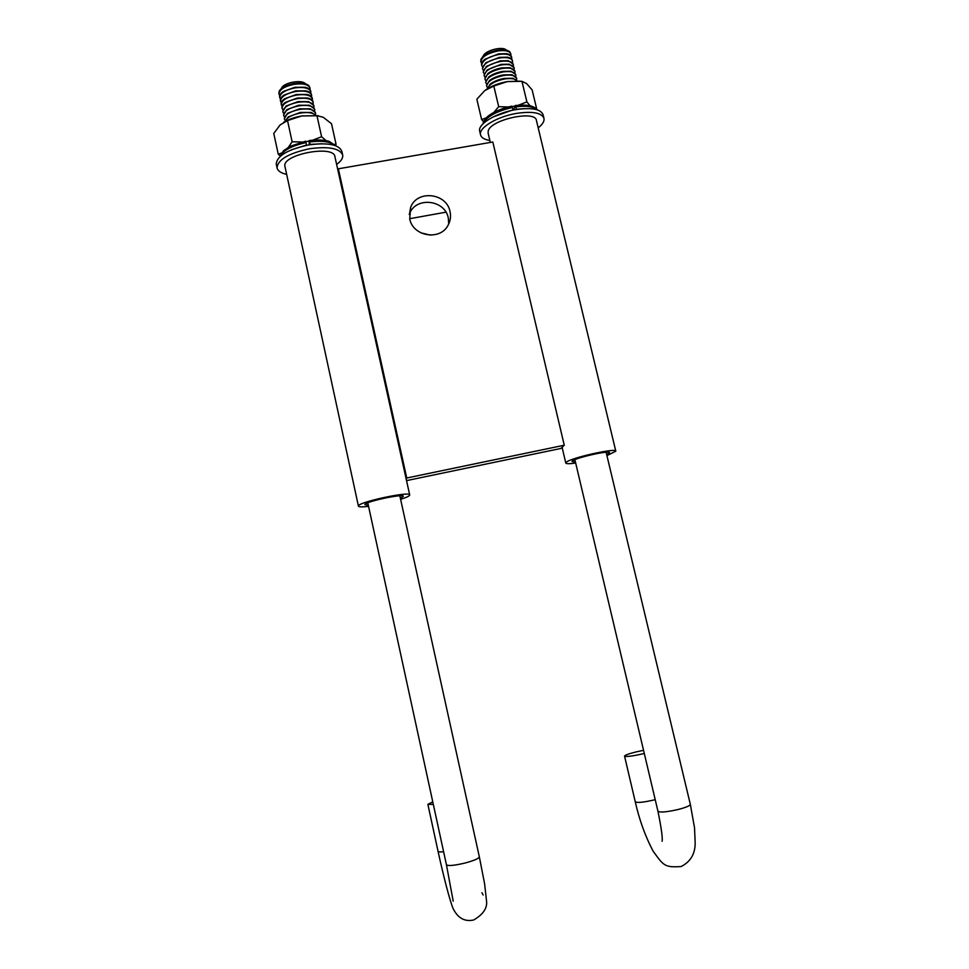 <?xml version="1.0" encoding="UTF-8"?>
<svg xmlns="http://www.w3.org/2000/svg" width="969" height="969" viewBox="0 0 969 969"><rect width="100%" height="100%" fill="white"/><g stroke="black" fill="none" stroke-linecap="round" stroke-linejoin="round"><path stroke-width="1.45" d="M409.233 214.512L409.487 213.846C415.725 196.38 445.025 199.602 448.308 218.037L448.72 224.021M409.717 218.849C412.818 236.4 440.011 241.002 448.005 225.389C450.415 221.077 451.094 216.475 450.028 211.581C446.697 192.904 416.985 189.621 410.662 207.318L409.717 218.849M564.261 445.219L406.75 478.008L338.363 168.8L492.809 142.007L564.261 445.219L560.894 448.453L406.532 480.624M406.229 479.255L406.75 478.008M338.29 171.949L338.363 168.8M409.681 218.703L445.922 212.175M420.8 232.814L430.587 235.152M400.379 498.296L403.31 496.37C403.94 493.306 364.501 501.772 364.853 504.631L368.329 505.297M400.621 499.35C406.047 497.606 409.051 496.237 409.657 495.22L409.705 494.953C410.602 490.847 357.743 502.196 358.421 505.988L358.421 506.121C358.821 507.041 362.2 507.114 368.571 506.363M409.693 494.917L334.911 156.663C334.002 144.647 282.463 154.289 284.862 166.087L358.421 506.121M606.679 454.606L609.537 452.717C610.373 449.919 575.368 457.756 572.364 461.038L572.037 461.571L575.429 462.031M606.921 455.624L615.799 451.215C616.974 447.46 570.051 457.974 566.211 462.334L565.787 463.025C566.114 463.909 569.409 463.921 575.671 463.049M615.787 451.118L536.438 120.556C535.833 109.739 490.253 119.659 488.206 131.057L488.146 133.177M433.325 804.415L427.874 804.355L432.768 801.835M302.922 115.771L297.192 116.898M315.773 115.372C313.253 112.743 308.154 111.956 300.463 113.034C291.814 114.778 286.727 117.564 285.201 121.379M316.015 115.396L311.303 112.465L300.329 112.428L288.168 116.958L284.995 121.488M315.422 114.499L315.531 112.961C314.004 109.461 308.711 108.286 299.675 109.424C289.719 111.568 284.632 114.766 284.401 119.017L285.165 120.447M315.434 112.634L310.419 108.855L299.542 108.831L287.478 113.312L284.365 118.739M314.634 110.938L314.743 109.412C313.217 105.887 307.924 104.688 298.888 105.839C288.932 107.971 283.844 111.181 283.626 115.456L284.377 116.886M314.659 109.085L309.523 105.246L298.755 105.233L286.788 109.667L283.59 115.178M313.859 107.389L313.968 105.863C312.43 102.314 307.137 101.103 298.101 102.242C288.144 104.373 283.069 107.595 282.851 111.895L283.602 113.325M313.871 105.536L308.627 101.648L297.967 101.636L286.097 106.009L282.815 111.617M313.084 103.84L313.181 102.314C311.643 98.741 306.349 97.518 297.313 98.644C287.369 100.776 282.294 104.01 282.088 108.346L282.827 109.763M313.096 101.987L313.048 101.721C312.636 99.989 310.855 98.765 307.73 98.051L297.18 98.051L285.407 102.363C282.803 104.204 281.652 105.996 281.955 107.753L282.04 108.068M312.309 100.291L312.406 98.765C310.855 95.168 305.562 93.932 296.526 95.059C286.582 97.191 281.507 100.437 281.313 104.785L282.052 106.215M312.309 98.438L312.272 98.172C311.836 96.415 310.032 95.168 306.834 94.441L296.393 94.465L284.729 98.717C282.052 100.582 280.877 102.411 281.18 104.192L281.264 104.507M311.533 96.743L311.618 95.228C310.068 91.607 304.775 90.347 295.739 91.474C285.807 93.605 280.731 96.852 280.538 101.236L281.264 102.666M311.533 94.901L311.485 94.635C311.049 92.842 309.196 91.583 305.925 90.856L295.618 90.868L284.05 95.071C281.313 96.961 280.102 98.826 280.404 100.643L280.501 100.958M310.758 93.206L310.843 91.68C309.281 88.034 303.987 86.774 294.964 87.888C285.019 90.02 279.956 93.278 279.762 97.687L280.489 99.117M309.983 89.657L310.056 88.143C308.505 84.473 303.2 83.201 294.176 84.303C284.244 86.435 279.181 89.705 278.999 94.138L279.714 95.568M310.056 88.143L308.784 85.551C305.853 83.249 300.935 82.583 294.007 83.552C286.23 85.066 281.264 87.634 279.133 91.268L278.951 93.787M280.901 88.991L281.555 88.155C283.481 82.716 301.311 79.288 305.247 83.588L306.071 84.049M310.746 91.352L310.71 91.086C310.262 89.257 308.36 87.985 305.029 87.258L294.83 87.295L283.36 91.437C280.562 93.351 279.326 95.241 279.641 97.094L279.726 97.409M644.288 753.458L643.125 753.749C632.515 756.159 626.337 756.959 624.557 756.147C624.835 755.19 628.651 753.785 636.003 751.932L643.549 750.321M506.787 81.675L496.855 84.315M517.107 80.887C515.193 78.671 511.002 78.041 504.534 78.974C494.759 81.081 489.066 84.339 487.431 88.748M517.276 80.887L512.916 78.247L504.401 78.392C498.55 79.458 493.815 81.372 490.181 84.133L487.274 88.833M516.586 79.858L516.695 78.38C515.581 75.412 511.244 74.443 503.698 75.473C492.882 77.92 487.189 81.481 486.632 86.168L487.419 87.585M516.659 78.198L511.983 74.722L503.565 74.879C497.775 75.945 493.064 77.835 489.43 80.572L486.535 85.756M515.762 76.381L515.871 74.916C514.745 71.924 510.409 70.943 502.863 71.96C492.046 74.407 486.365 77.992 485.808 82.704L486.595 84.121M515.823 74.722L511.051 71.209L502.729 71.379C497 72.421 492.313 74.298 488.691 77.011L485.711 82.292M514.939 72.905L515.036 71.44C513.909 68.436 509.573 67.442 502.027 68.46C491.21 70.907 485.53 74.492 484.984 79.228L485.772 80.657M514.999 71.258L510.118 67.697L501.894 67.866C496.213 68.896 491.574 70.761 487.94 73.462L484.888 78.828M514.115 69.441L514.212 67.975C513.073 64.947 508.737 63.942 501.191 64.947C490.387 67.406 484.706 71.003 484.173 75.776L484.948 77.193M514.164 67.782L509.185 64.196L501.058 64.366L487.201 69.901L484.076 75.364M513.291 65.977L513.376 64.511C512.25 61.471 507.901 60.453 500.367 61.447C489.551 63.893 483.882 67.515 483.349 72.312L484.125 73.729M513.34 64.317L508.24 60.684L500.222 60.865L486.462 66.352L483.252 71.9M512.468 62.513L512.553 61.047C511.414 57.983 507.078 56.953 499.532 57.958C488.727 60.405 483.059 64.027 482.538 68.847L483.301 70.277M512.504 60.853L512.419 60.466C512.02 58.794 510.324 57.704 507.308 57.183L499.386 57.365L485.723 62.791L482.441 68.448M511.644 59.048L511.729 57.583C510.578 54.506 506.242 53.465 498.696 54.458C487.892 56.905 482.235 60.55 481.714 65.395L482.477 66.813M510.82 55.584L510.893 54.131C509.755 51.03 505.406 49.976 497.872 50.957C487.068 53.404 481.411 57.062 480.903 61.943L481.654 63.36M510.857 53.937L509.694 51.708C507.381 49.891 503.371 49.407 497.691 50.231C489.066 51.987 483.507 54.979 481.012 59.182L480.769 61.386M482.489 57.074L483.277 55.936C485.094 50.509 502.463 45.979 506.206 49.964L507.029 50.376M511.68 57.401L511.584 57.014C511.184 55.306 509.44 54.191 506.363 53.67L498.563 53.876L484.997 59.242C482.429 61.229 481.29 63.082 481.581 64.814L481.629 64.984M286.63 174.384C281.01 173.1 277.812 170.956 277.061 167.94C277.618 159.715 288.459 153.32 309.559 148.742C328.648 146.198 339.695 148.281 342.675 154.992C343.171 158.008 341.149 161.145 336.618 164.415M277.061 167.94L276.25 164.185C276.795 155.912 287.623 149.492 308.723 144.926C327.813 142.382 338.859 144.502 341.839 151.273L342.638 154.846M489.866 140.493C484.355 139.584 481.242 137.671 480.527 134.752C478.456 127.787 497.279 116.462 516.877 113.337C532.793 111.084 541.828 112.804 543.997 118.497C544.445 121.355 542.507 124.48 538.195 127.872M479.752 131.409L479.679 131.106C477.584 124.093 496.394 112.719 515.98 109.606C531.896 107.365 540.944 109.109 543.112 114.839L543.9 118.121M279.968 156.554L283.42 150.837L290.143 146.307L305.598 141.195L306.555 145.023L291.451 149.795M321.938 143.751L310.08 144.417L309.111 140.602L309.208 143.691M483.107 123.717C483.119 122.179 484.246 120.156 486.474 117.685C488.279 115.311 497.194 109.303 511.85 106.142L513.122 109.824L493.16 116.91M524.665 108.637L516.489 109.255L515.217 105.573L514.103 108.807M280.114 155.864L278.273 154.277L273.767 133.456L280.126 124.928L287.527 120.58L301.795 115.953L316.96 115.65L323.246 117.273L331.507 123.717L336.086 144.393L335.31 145.604M278.273 154.277L281.495 153.041M288.387 147.252L292.129 141.753L301.928 142.019M287.527 120.58L292.129 141.753M305.804 141.656L309.123 141.074M312.733 140.178L321.599 136.738L326.141 140.662M316.96 115.65L321.599 136.738M334.16 144.308L336.086 144.393M309.123 141.135L305.816 141.692M283.529 122.348C288.447 119.357 294.528 117.225 301.795 115.953L318.268 115.735M536.887 109.727L532.126 89.899L526.591 83.576L521.952 81.323L507.405 81.578L493.802 86.035L484.754 90.589L476.845 99.226L481.617 119.538L483.592 121.828M530.031 105.754L526.882 101.89L521.952 81.323M508.18 106.965L498.696 106.675L493.802 86.035M514.987 106.142L512.286 106.566L515.011 106.081M526.882 101.89L518.512 105.185M486.317 117.843L481.617 119.538M498.696 106.675L493.839 112.416M485.578 89.972C491.404 85.95 498.672 83.152 507.405 81.578L520.147 81.154M367.796 502.814L446.43 864.736C447.957 866.129 454.025 865.596 464.623 863.137C474.011 860.629 478.916 858.534 479.34 856.838L484.609 883.849L486.426 900.165C487.758 907.626 483.519 914.239 473.72 919.969C464.829 921.955 458.01 918.237 453.238 908.837C449.895 901.146 443.402 875.928 438.049 851.291L427.874 804.355M443.608 851.751C440.144 852.102 438.291 851.945 438.049 851.291M657.927 811.198L657.951 811.259C660.046 812.664 666.878 812.058 678.421 809.43C686.234 807.371 690.207 805.663 690.316 804.306L694.531 827.792L695.161 842.642C695.282 853.737 690.618 861.695 681.159 866.528C664.334 867.739 663.402 865.365 652.985 850.939C645.221 836.162 639.322 819.786 635.264 801.811L624.557 756.147M655.201 799.667L654.039 799.958C643.392 802.393 637.142 802.998 635.264 801.811M306.022 142.588C291.778 145.762 283.166 150.352 280.211 156.336M334.935 145.483C330.574 141.595 322.12 140.432 309.547 141.983M512.565 107.45C496.394 111.229 486.644 116.583 483.313 123.511M536.378 109.582C532.962 106.469 526.143 105.56 515.92 106.881M410.662 207.318L409.487 213.846M565.787 463.025L562.093 447.303M490.326 142.431L488.085 132.935M481.932 892.74L483.119 895.017M278.999 94.138L278.842 93.399M446.43 864.736L453.201 901.158M479.34 856.838L399.834 495.825M662.106 841.274C662.723 837.967 661.342 827.962 657.951 811.259L574.883 459.681M480.903 61.943L480.733 61.217M690.316 804.306L606.122 452.257M480.527 134.752L479.679 131.106M309.159 140.59C321.199 139.015 328.77 141.026 329.666 141.656L335.238 145.58M515.338 105.548C531.836 103.707 535.833 108.068 536.632 109.654"/></g></svg>
